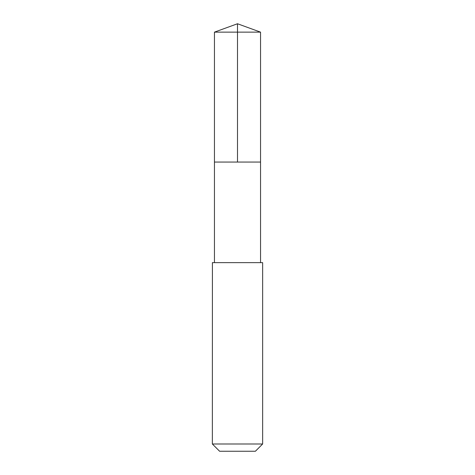 <?xml version="1.0" encoding="UTF-8"?>
<svg xmlns="http://www.w3.org/2000/svg" width="475" height="475" viewBox="0 0 475 475"><rect width="100%" height="100%" fill="white"/><g stroke="black" fill="none" stroke-linecap="round" stroke-linejoin="round"><path stroke-width="0.71" d="M214.451 162.058L260.549 162.058L260.549 32.14L214.451 32.14L214.451 162.058L260.549 162.058L260.549 262.645L214.451 262.645L214.451 162.058M212.408 262.645L212.355 443.988L262.645 443.988L262.645 262.645L212.408 262.645M262.645 443.988L255.39 451.25L219.61 451.25L212.355 443.988M237.5 162.058L237.5 23.75L214.451 32.14M237.5 23.75L260.549 32.14M214.451 262.645L212.355 262.645M260.549 262.645L262.645 262.645"/></g></svg>
